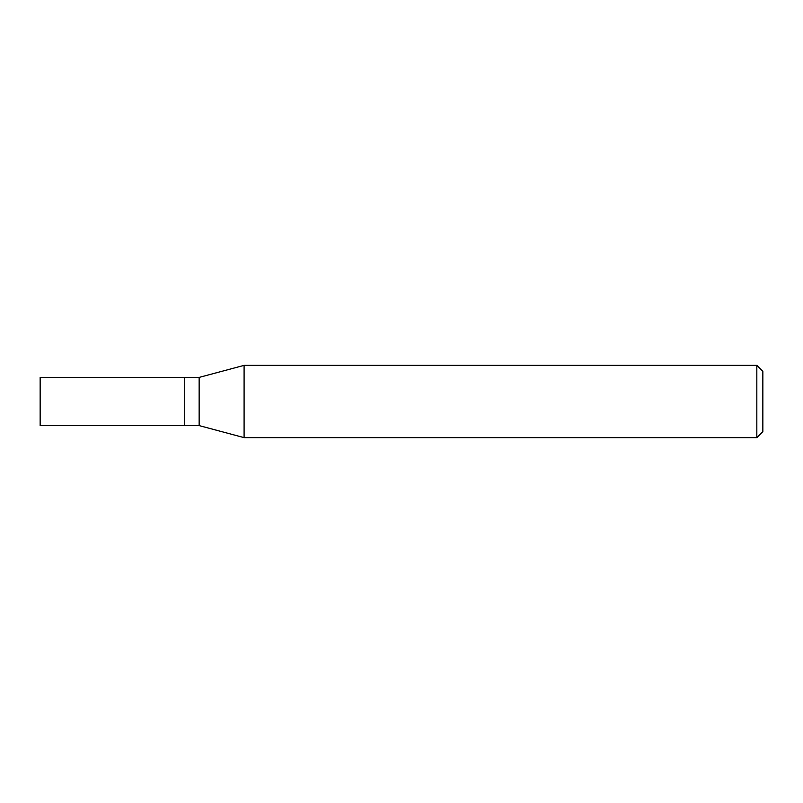 <?xml version="1.0" encoding="UTF-8"?>
<svg xmlns="http://www.w3.org/2000/svg" width="803" height="803" viewBox="0 0 803 803"><rect width="100%" height="100%" fill="white"/><g stroke="black" fill="none" stroke-linecap="round" stroke-linejoin="round"><path stroke-width="1.2" d="M184.69 377.41L40.15 377.41L40.15 425.59L184.69 425.59L184.69 377.41L184.69 425.59L199.144 425.59L199.144 377.41L184.69 377.41M199.144 377.41L244.092 365.365L244.092 437.635L199.144 425.59M244.092 437.635L756.827 437.635L756.827 365.365L244.092 365.365M756.827 365.365L762.85 371.387L762.85 431.612L756.827 437.635"/></g></svg>
